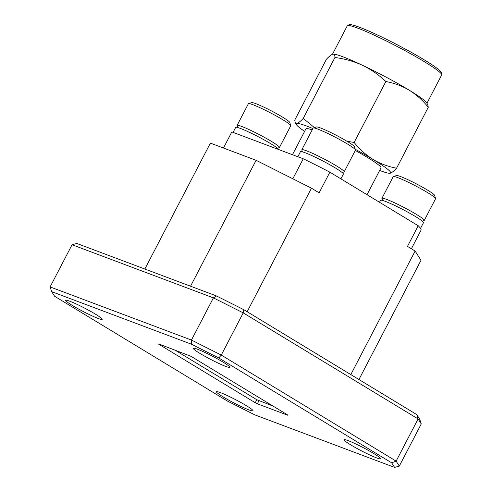 <?xml version="1.0" encoding="UTF-8"?>
<svg xmlns="http://www.w3.org/2000/svg" width="492" height="492" viewBox="0 0 492 492"><rect width="100%" height="100%" fill="white"/><g stroke="black" fill="none" stroke-linecap="round" stroke-linejoin="round"><path stroke-width="0.74" d="M237.667 127.508L237.076 125.657A23.88 2.122 27.5 0 1 237.076 125.448A23.88 2.122 27.5 0 1 244.229 127.446A23.88 2.122 27.5 0 1 267.427 139.039A23.88 2.122 27.5 0 1 279.444 147.495A23.88 2.122 27.5 0 1 279.272 147.625L277.414 148.203M248.546 103.621L251.744 102.625A21.494 1.913 27.5 0 1 258.023 104.538A21.494 1.913 27.5 0 1 278.128 114.531A21.494 1.913 27.5 0 1 289.72 122.397L290.741 125.583A23.88 2.122 -152.5 0 0 277.857 116.85A23.88 2.122 -152.5 0 0 255.526 105.749A23.88 2.122 -152.5 0 0 248.546 103.621A23.88 2.122 -152.5 0 0 248.374 103.744L237.076 125.448M279.444 147.495L290.741 125.798A23.88 2.122 -152.5 0 0 290.741 125.583M278.638 149.513A24.219 2.152 -152.5 0 0 257.064 136.106A24.219 2.152 -152.5 0 0 235.68 127.397L233.079 132.391M340.913 178.86L343.391 174.1A24.219 2.152 -152.5 0 0 322.9 161.007A24.219 2.152 -152.5 0 0 300.421 151.733L297.826 156.727M420.525 228.368L423.489 222.679A24.219 2.152 -152.5 0 0 402.997 209.586A24.219 2.152 -152.5 0 0 380.519 200.312L379.498 202.267M302.414 151.844L301.817 149.992A23.88 2.122 27.5 0 1 301.824 149.783A23.88 2.122 27.5 0 1 308.97 151.782A23.88 2.122 27.5 0 1 332.168 163.375A23.88 2.122 27.5 0 1 344.185 171.831A23.88 2.122 27.5 0 1 344.013 171.96L342.155 172.538M313.293 127.957L316.491 126.961A21.494 1.913 27.5 0 1 322.77 128.873A21.494 1.913 27.5 0 1 342.869 138.867A21.494 1.913 27.5 0 1 354.468 146.733L355.482 149.919A23.88 2.122 -152.5 0 0 342.604 141.186A23.88 2.122 -152.5 0 0 320.267 130.085A23.88 2.122 -152.5 0 0 313.293 127.957A23.88 2.122 -152.5 0 0 313.121 128.08L301.824 149.783M344.185 171.831L355.482 150.134A23.88 2.122 -152.5 0 0 355.482 149.919M382.512 200.422L381.915 198.571A23.88 2.122 27.5 0 1 381.921 198.356A23.88 2.122 27.5 0 1 389.067 200.361A23.88 2.122 27.5 0 1 412.265 211.954A23.88 2.122 27.5 0 1 424.282 220.41A23.88 2.122 27.5 0 1 424.11 220.533L422.253 221.111M393.391 176.536L396.589 175.539A21.494 1.913 27.5 0 1 402.868 177.452A21.494 1.913 27.5 0 1 422.966 187.446A21.494 1.913 27.5 0 1 434.559 195.306L435.58 198.497A23.88 2.122 -152.5 0 0 422.696 189.764A23.88 2.122 -152.5 0 0 400.365 178.657A23.88 2.122 -152.5 0 0 393.391 176.536A23.88 2.122 -152.5 0 0 393.219 176.659L381.921 198.356M424.282 220.41L435.58 198.713A23.88 2.122 -152.5 0 0 435.58 198.497M248.97 409.916A20.615 1.833 -152.5 0 0 253.017 410.802A20.615 1.833 -152.5 0 0 241.234 402.702A20.615 1.833 -152.5 0 0 220.496 392.647A20.615 1.833 -152.5 0 0 216.449 391.761A20.615 1.833 -152.5 0 0 228.233 399.861A20.615 1.833 -152.5 0 0 248.97 409.916M98.16 318.459A20.615 1.833 -152.5 0 0 102.213 319.339A20.615 1.833 -152.5 0 0 90.43 311.245A20.615 1.833 -152.5 0 0 69.692 301.19A20.615 1.833 -152.5 0 0 65.639 300.305A20.615 1.833 -152.5 0 0 77.428 308.404A20.615 1.833 -152.5 0 0 98.16 318.459M376.571 457.88A20.615 1.833 -152.5 0 0 380.617 458.765A20.615 1.833 -152.5 0 0 368.834 450.666A20.615 1.833 -152.5 0 0 348.096 440.611A20.615 1.833 -152.5 0 0 344.043 439.725A20.615 1.833 -152.5 0 0 355.833 447.825A20.615 1.833 -152.5 0 0 376.571 457.88M225.76 366.417A20.615 1.833 -152.5 0 0 229.813 367.303A20.615 1.833 -152.5 0 0 218.024 359.203A20.615 1.833 -152.5 0 0 197.286 349.148A20.615 1.833 -152.5 0 0 193.239 348.262A20.615 1.833 -152.5 0 0 205.023 356.362A20.615 1.833 -152.5 0 0 225.76 366.417M333.182 54.12A53.216 4.729 27.5 0 1 333.256 54.12A53.216 4.729 27.5 0 1 362.579 65.325A53.216 4.729 27.5 0 1 409.258 90.208A53.216 4.729 27.5 0 1 426.527 102.674L427.72 104.513L428.292 107.274C422.788 100.417 416.447 94.728 409.258 90.208C401.946 85.934 394.141 83.043 385.857 81.543C378.938 74.938 371.177 69.532 362.579 65.325C353.846 61.34 344.628 58.739 334.935 57.509C334.941 55.104 334.259 53.985 332.875 54.157C331.368 54.563 329.228 56.248 326.442 59.212L294.733 120.128L295.311 122.889L296.787 123.48A53.216 4.729 27.5 0 1 312.881 128.541M292.476 154.716L305.944 128.83A42.3 3.758 27.5 0 1 312.174 129.894M355.316 150.454A42.3 3.758 27.5 0 1 367.081 157.237A42.3 3.758 27.5 0 1 380.986 167.895L367.032 194.703M350.814 374.59L415.131 251.037L420.998 260.305L358.939 379.523M190.552 286.209L256.098 160.294L210.392 143.117L144.851 269.032M415.131 251.037L407.474 246.394L418.218 225.748L329.88 172.169L319.13 192.815L311.473 188.172L247.156 311.725M256.098 160.294L311.473 188.172M329.88 172.169A106.604 9.477 -152.5 0 0 303.257 158.768L292.832 178.787M411.38 248.761L421.041 230.207A106.604 9.477 -152.5 0 0 418.218 225.748M223.466 148.03L231.843 131.93L303.257 158.768M304.622 131.376A53.216 4.729 27.5 0 1 296.492 124.734A53.216 4.729 27.5 0 1 296.787 123.48C298.293 123.074 300.44 121.395 303.22 118.431L314.45 127.594M346.958 141.241L354.142 142.465C359.621 149.31 365.962 154.998 373.176 159.531A53.216 4.729 27.5 0 1 390.15 173.252A53.216 4.729 27.5 0 1 389.769 173.289A53.216 4.729 27.5 0 1 379.664 170.441M389.769 173.289L390.15 173.252C391.65 172.84 393.797 171.161 396.577 168.196C388.274 166.683 380.47 163.799 373.176 159.531A53.216 4.729 -152.5 0 0 355.286 149.297M333.256 54.12L332.875 54.157M303.22 118.431L334.935 57.509M354.142 142.465L385.857 81.543M396.577 168.196L428.292 107.274M421.263 423.913L418.102 418.926L243.232 312.875L213.411 297.863L72.066 244.733L76.777 243.442L216.548 295.981L243.872 309.732L416.786 414.602L419.682 419.178L421.263 423.913L399.295 466.108L394.584 467.4L391.687 462.824L218.774 357.961L191.45 344.203L191.45 340.058L221.271 355.07L218.774 357.961M273.158 406.146L256.806 399.725L174.666 349.91M158.768 343.933L191.019 356.331L287.918 415.1M158.652 344.16L255.237 402.739L256.806 399.725M258.933 400.796L257.365 403.809L255.237 402.739M257.365 403.809L287.832 415.26M191.45 344.203L51.678 291.664L50.098 286.928L191.45 340.058L213.411 297.863L216.548 295.981M243.872 309.732L243.232 312.875L221.271 355.07L396.134 461.121L391.687 462.824M51.678 291.664L54.575 296.239L227.488 401.109L254.813 414.867L394.584 467.4M416.786 414.602L418.102 418.926L396.134 461.121L399.295 466.108M72.066 244.733L50.098 286.928M424.166 61.58A53.216 4.729 -152.5 0 0 375.088 35.572A53.216 4.729 -152.5 0 0 347.254 25.836L349.283 24.6L350.605 24.625C352.684 24.877 356.023 25.892 360.636 27.681C375.993 33.511 405.857 48.616 424.098 59.76C429.657 63.124 436.675 67.619 440.143 70.922L441.508 72.607L441.662 74.987A53.216 4.729 -152.5 0 0 424.166 61.58M349.56 25.609A51.512 4.582 27.5 0 1 374.535 33.634A51.512 4.582 27.5 0 1 423.999 59.71M347.254 25.836L332.451 54.28M296.492 124.734L295.298 122.895M441.662 74.987L426.927 103.289"/></g></svg>
